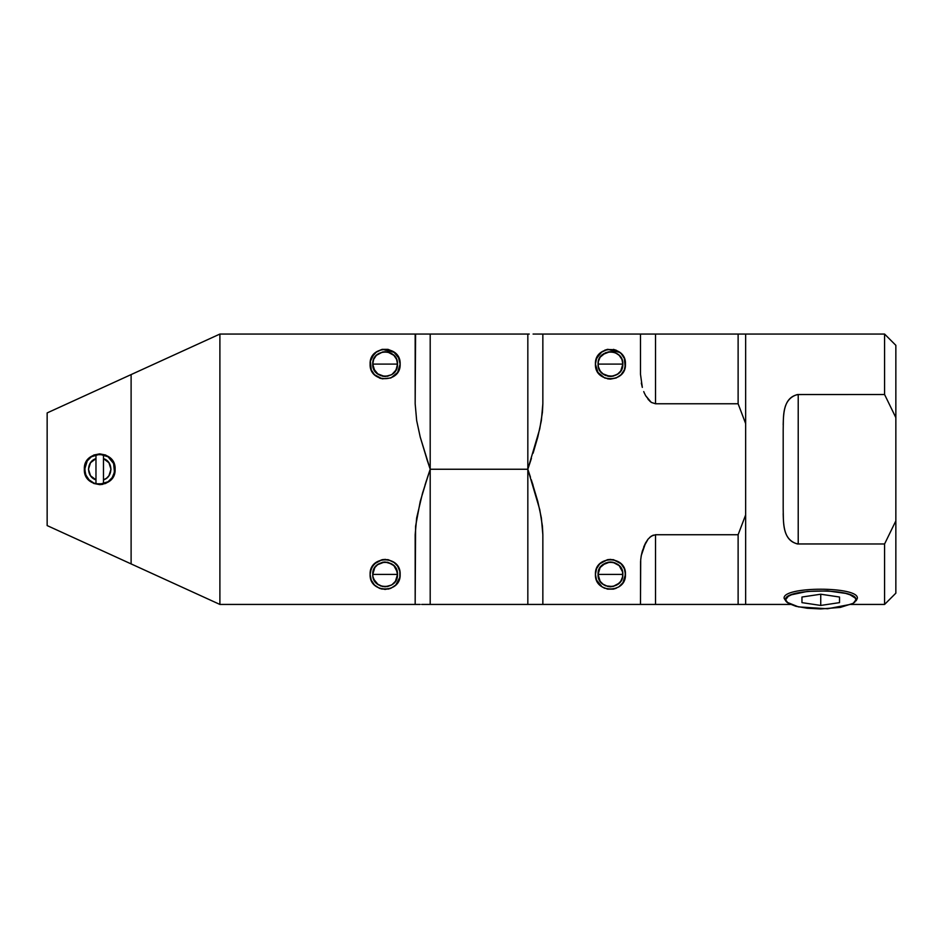 <?xml version="1.0" encoding="UTF-8"?>
<svg xmlns="http://www.w3.org/2000/svg" width="943" height="943" viewBox="0 0 943 943"><rect width="100%" height="100%" fill="white"/><g stroke="black" fill="none" stroke-linecap="round" stroke-linejoin="round"><path stroke-width="1.41" d="M534.044 334.058L542.85 334.058L542.85 403.769L542.437 412.209L539.761 428.888L527.832 469.249L527.832 334.058L422.476 334.058L430.197 334.058L427.533 334.058L430.197 334.058L430.197 469.249L422.488 493.319L416.665 517.896L415.168 534.728L415.168 604.439L219.896 604.439L131.112 563.914L131.112 374.595L131.112 563.914L47.15 525.581L47.15 412.916L47.15 525.581L219.896 604.439L219.896 334.058L47.15 412.916L219.896 334.058L415.168 334.058L415.168 403.769L416.665 420.566L420.213 437.022L430.197 469.249L430.197 601.846L430.197 469.249L527.832 469.249L527.832 604.439L527.832 469.249L539.773 509.668L542.437 526.288L542.85 534.728L542.85 604.439L527.832 604.439L738.121 604.439L738.121 534.728L745.642 514.937L745.642 604.439L738.121 604.439L790.399 604.439L745.642 604.439L745.642 514.937L738.121 534.728L655.515 534.728L655.515 604.439L542.85 604.439L542.85 534.728L541.365 517.931L537.805 501.487L531.31 479.775M541.365 420.543L542.85 403.769L542.85 334.058L640.486 334.058L640.486 374.253L640.486 334.058L533.078 334.058M884.581 604.439L895.85 593.171L884.581 604.439L851.093 604.439L884.581 604.439L884.581 543.981L884.581 604.439M857.328 598.381C859.592 586.181 781.924 586.145 784.152 598.381C781.888 586.181 859.556 586.145 857.328 598.381L856.15 600.774M884.581 394.516L797.342 394.563C781.582 399.254 783.598 417.36 783.185 430.267L783.185 508.23C783.574 521.62 781.735 539.325 797.33 543.946L884.581 543.981L798.214 543.981L798.214 394.516L884.581 394.516L895.85 417.619L895.85 520.878L884.581 543.981L895.85 520.878L895.85 593.171L895.85 345.327L895.85 417.619L884.581 394.516C884.581 314.031 884.581 314.031 884.581 394.516L884.581 334.058L745.642 334.058L884.581 334.058L895.85 345.327L895.85 417.619M855.926 599.831C858.059 588.078 783.385 588.102 785.566 599.831L788.242 596.353L791.495 594.774L807.279 591.426L827.612 590.907L845.623 593.395L849.997 594.774L855.242 598.062L855.926 599.831L853.25 603.32L840.284 607.41L820.74 608.942L807.279 608.247L795.868 606.278L788.242 603.32L785.566 599.831L786.698 602.129L798.426 606.879L827.612 608.765L851.765 604.133L854.794 602.129L855.926 599.831M622.592 565.552L619.975 562.782L613.386 559.67L607.516 559.67L600.832 562.853M610.852 559.388L607.516 559.67L599.831 563.773L596.565 568.653L595.422 574.405L596.565 580.145L595.717 577.328M599.1 564.562L598.31 565.552M596.542 568.712L596.082 569.996M622.616 572.036L619.209 565.635L612.867 562.24L615.19 562.947L610.451 562.004L612.867 562.24M620.235 566.802L619.692 566.154L620.235 566.802M611.158 562.028L608.035 562.24L602.518 564.881L609.932 562.016M601.151 566.201L599.512 568.558M598.605 360.45L599.559 358.187M600.538 356.654L601.08 355.983M602.518 354.58L609.921 351.715M616.734 353.425L612.867 351.951L617.323 353.79L619.681 355.841M622.604 361.723L622.84 364.104C623.594 348.097 597.284 348.132 598.051 364.104L622.84 364.104L598.051 364.104C597.284 380.076 623.594 380.112 622.84 364.104L621.897 359.366L619.209 355.334L615.19 352.658L610.451 351.704L612.867 351.951M600.455 567.073L601.08 566.283M784.152 598.381L786.12 601.445M374.088 353.92L370.399 361.169L371.247 369.845L374.501 374.725L382.198 378.838L390.874 377.978L397.616 372.45L400.15 364.104L398.323 356.925M397.262 355.252L394.657 352.493L382.434 349.323M381.962 349.417L376.811 351.586M399.007 358.352L393.479 351.609L388.056 349.37L382.198 349.37L375.514 352.552M376.787 351.609L371.931 356.925M370.764 359.696L370.328 361.511M373.287 360.45L374.194 358.257M377.2 354.58L382.705 351.951L385.463 351.715M382.705 351.951L387.549 351.951L382.705 351.951L376.363 355.334L373.676 359.366L372.733 364.104L397.522 364.104L396.579 359.366L393.891 355.334L387.549 351.951L392.005 353.79L394.363 355.841M397.298 572.036L393.891 565.635L388.139 562.382M394.374 566.142L392.017 564.091L394.374 566.142M387.455 562.228L392.005 564.091L385.133 562.004L382.705 562.24L377.271 564.822L384.461 562.028M375.231 566.943L373.275 570.763L375.231 566.943M391.416 353.425L388.139 352.081M382.799 351.928L377.742 354.144M608.035 562.24L610.451 562.004L605.701 562.947L600.137 567.509L598.051 574.405L622.84 574.405C623.594 558.386 597.284 558.433 598.051 574.405C597.284 590.365 623.594 590.412 622.84 574.405L598.051 574.405L600.137 581.289L598.994 579.143M616.192 588.279L613.374 589.127L618.797 586.888L622.934 582.75L625.468 574.405C626.376 554.991 594.491 555.038 595.422 574.405C594.491 593.76 626.376 593.807 625.468 574.405L624.325 568.653L621.072 563.773L613.374 559.67M610.439 379.121L616.192 377.978L621.072 374.725L624.325 369.845L625.468 364.104C626.376 344.702 594.491 344.749 595.422 364.104L597.956 372.45L604.699 377.978L610.451 379.121L607.516 378.838M606.184 352.47L602.589 354.521M622.309 354.886L619.975 352.493L607.752 349.323M607.28 349.417L602.129 351.586M604.699 350.218L607.516 349.37L600.832 352.552M599.1 354.262L596.082 359.696M385.534 559.388L382.198 559.67L374.501 563.773L371.247 568.653L370.104 574.405C369.173 593.76 401.058 593.807 400.15 574.405C401.058 554.991 369.173 555.038 370.104 574.405L371.247 580.145L374.501 585.025L379.381 588.279L385.133 589.422L390.874 588.279L395.754 585.025L399.856 577.328L399.856 571.47L397.616 566.059L393.479 561.91L388.056 559.67L382.198 559.67L376.787 561.91L372.65 566.048L370.764 569.996M387.549 562.24L382.705 562.24L378.237 564.091L374.819 567.509L372.733 574.405L397.522 574.405L397.286 571.977M397.274 565.552L394.657 562.782L387.95 559.647M396.06 568.558L397.522 574.405L372.733 574.405L372.968 576.821L374.819 581.289L378.237 584.707L382.705 586.558L387.549 586.558L392.017 584.707L395.435 581.289L397.522 574.405C398.276 558.386 371.966 558.433 372.733 574.405C371.966 590.365 398.276 590.412 397.522 574.405M115.117 469.249C116.06 449.363 83.373 449.41 84.328 469.249L85.495 463.355L88.842 458.369L93.828 455.021L99.722 453.854L105.616 455.021L110.614 458.369L113.95 463.355L115.117 469.249L113.95 475.142L110.614 480.14L105.616 483.476L99.722 484.643L93.828 483.476L88.842 480.14L85.495 475.142L84.622 466.243L84.328 469.249C83.373 489.087 116.06 489.146 115.117 469.249L114.822 472.254L115.117 469.249M420.213 604.439L219.896 604.439L219.896 334.058L415.58 334.058L415.168 403.899M421.651 604.439L428.935 604.439M106.524 478.242L108.928 475.755L110.991 469.249L108.928 462.742L103.482 458.628L103.482 479.869L106.524 478.231M420.213 501.487L427.485 477.406M424.963 485.232L426.59 480.128M427.533 477.252L430.197 469.249L426.696 458.675M420.236 437.069L416.665 420.566L415.168 403.769M380.772 378.473L379.381 377.978M370.399 571.47L372.638 566.059M399.007 568.653L399.856 571.47M390.874 588.279L388.056 589.127M382.198 589.127L379.381 588.279M374.501 585.025L372.367 582.326M95.974 483.794C81.287 480.871 81.251 457.65 95.974 454.703L95.974 458.628C86.131 461.504 86.167 477.005 95.974 479.869L95.974 483.794L103.482 483.794C118.052 480.954 118.288 457.661 103.482 454.703L95.974 454.703L95.974 483.794L99.722 484.278L93.982 483.134L89.102 479.869L85.848 475.001L84.705 469.249L87.239 460.903L91.377 456.766L99.722 454.231L108.068 456.766L113.608 463.508L114.457 472.184L112.217 477.594L108.068 481.743L99.722 484.278L103.482 483.794L103.482 479.869C113.29 477.005 113.325 461.504 103.482 458.628L103.482 454.703L95.974 454.703C81.157 457.661 81.404 480.954 95.974 483.794M820.74 605.441L839.518 602.636L839.518 597.025L820.74 594.22L801.963 597.025L801.963 602.636L820.74 605.441L839.518 602.636L839.518 597.025L820.74 594.22L801.963 597.025L801.963 602.636L820.74 605.441L820.74 594.22L820.74 605.441M651.307 402.413L655.515 403.769L655.515 334.058L651.307 334.058L745.642 334.058L655.515 334.058L655.515 403.769L651.307 402.413L648.065 399.361L651.295 402.402L655.515 403.769L738.121 403.769L745.642 423.56L745.642 514.937L745.642 423.56L738.121 403.769L655.515 403.769L651.295 402.402L645.601 395.624L650.128 401.518M644.529 393.455L643.739 391.593M641.311 383.07L642.324 387.396L640.486 374.253M541.365 420.578L537.805 437.022M530.485 477.252L527.832 469.249L531.428 458.369M533.066 485.256L532.323 482.899M640.58 561.38L640.486 604.439L640.698 559.847M641.004 557.325L641.252 555.745M642.313 551.125L645.601 542.897L648.053 539.148L651.307 536.096L655.515 534.728L651.307 536.096L648.065 539.148L643.727 546.916L645.613 542.862L641.311 555.439L642.313 551.136M604.687 588.279L602.106 586.888L607.516 589.127L613.374 589.127M613.374 349.37L616.192 350.218L607.516 349.37M417.042 334.058L418.244 334.058M424.951 334.058L415.168 334.058M427.533 461.245L420.213 437.022M393.479 561.91L395.754 563.773M536.367 334.058L535.53 334.058M527.832 334.058L529.247 334.058M530.485 461.245L530.697 460.608M102.728 484.348L99.722 484.643M88.453 469.249L90.528 475.755L95.974 479.869L95.974 458.628L90.528 462.742L88.453 469.26M651.307 334.058L640.698 334.058M542.85 334.058L537.805 334.058M640.698 559.812L641.311 555.439L640.698 559.812M533.078 453.229L537.793 437.069M596.565 580.145L602.106 586.888M625.174 367.027L624.325 358.352L621.072 353.484L616.192 350.218M602.106 351.609L596.565 358.352L595.422 364.104C594.491 383.459 626.376 383.506 625.468 364.104M608.035 351.951L610.451 351.704L605.701 352.658L600.137 357.22L598.286 361.688L598.286 366.521L600.137 370.988L598.994 368.843M620.753 370.988L617.335 374.406L620.294 371.625L618.313 373.687L612.867 376.257L605.701 375.55L612.867 376.257L617.335 374.406L620.753 370.988L622.84 364.104L621.378 369.939M601.151 372.296L603.567 374.406L600.137 370.988L598.593 367.735L600.55 371.566M738.121 334.058L738.121 403.769L738.121 334.058M644.293 392.936L645.802 395.977M655.515 604.439L655.515 534.728L738.121 534.728L738.121 604.439L653.31 604.439M396.06 369.939L397.522 364.104L372.733 364.104C371.966 380.076 398.276 380.112 397.522 364.104C398.276 348.097 371.966 348.132 372.733 364.104L374.819 370.988L378.237 374.406L382.705 376.257L387.549 376.257L392.017 374.406L395.435 370.988L397.286 366.521L397.286 361.688M92.567 477.96L93.923 478.903M415.168 604.439L415.58 526.3L420.236 501.428M527.832 469.249L527.832 336.663L527.832 469.249L430.197 469.249L430.197 336.663L430.197 604.439L427.533 604.439M530.485 604.439L541.365 604.439M400.15 364.104C401.058 344.702 369.173 344.749 370.104 364.104C369.173 383.459 401.058 383.506 400.15 364.104M625.185 577.328L625.174 571.47M612.773 586.57L617.323 584.707L620.753 581.289L618.313 583.976M619.209 583.163L612.867 586.558L605.701 585.851L612.867 586.558L617.335 584.707M600.455 581.737L603.567 584.707L600.137 581.289L598.593 578.035L599.512 580.24M620.294 581.914L619.221 583.151M611.158 586.77L608.035 586.558L602.518 583.929L608.035 586.558M609.779 586.77L610.864 586.782M617.323 374.418L611.158 376.469L608.035 376.257L602.518 373.628M387.455 586.57L391.416 585.073L385.133 586.794L380.383 585.851M380.866 586.039L377.271 583.976M376.021 582.798L375.22 581.855M373.287 578.047L374.194 580.24M375.137 581.737L375.821 582.585M377.2 583.929L382.705 586.558M622.934 582.75L622.486 583.375M599.831 585.025L597.956 582.75M620.753 581.289L622.604 576.821L622.604 571.977M603.567 584.707L605.701 585.851M393.479 376.587L395.754 374.725M395.435 370.988L392.017 374.406L396.013 370.021M391.416 374.784L385.133 376.493L380.383 375.55M378.237 374.406L373.676 368.843M385.463 376.493L382.705 376.257L377.271 373.687L384.614 376.481M375.231 371.566L373.275 367.735L375.231 371.566M618.797 586.888L621.072 585.025M393.479 586.888L395.754 585.025M395.435 581.289L392.017 584.707M378.237 584.707L373.676 579.143M387.549 376.257L392.005 374.418M602.589 373.687L609.932 376.481M618.797 376.587L621.072 374.725M603.567 374.406L605.701 375.55M783.185 508.265L783.185 430.232M783.185 513.687C783.515 525.157 783.716 541.4 798.214 543.981L798.214 394.516C783.727 397.086 783.515 413.34 783.185 424.821M745.642 334.058L745.642 423.56L745.642 334.058M103.482 454.703C118.193 457.65 118.158 480.871 103.482 483.794L103.482 454.703M653.299 535.105L649.715 537.357M640.486 604.439L646.615 604.439M648.065 604.439L651.307 604.439M527.832 604.439L430.197 604.439"/></g></svg>
